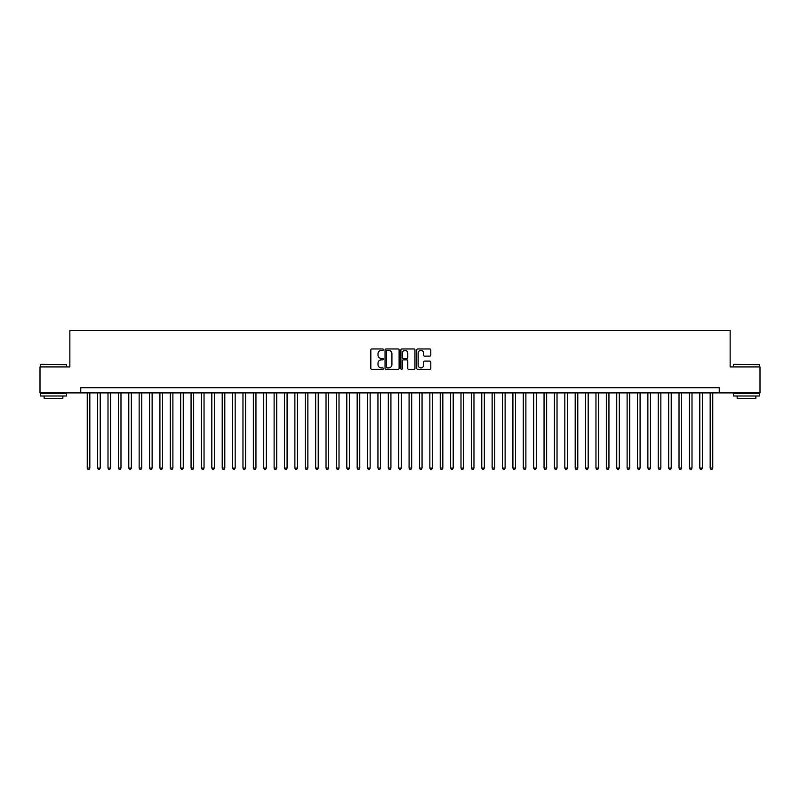 <?xml version="1.0" encoding="UTF-8"?>
<svg xmlns="http://www.w3.org/2000/svg" width="800" height="800" viewBox="0 0 800 800"><rect width="100%" height="100%" fill="white"/><g stroke="black" fill="none" stroke-linecap="round" stroke-linejoin="round"><path stroke-width="1.2" d="M383.39 349.67A0.71 0.71 0 0 0 382.68 348.96L371.85 348.96A1.02 1.02 0 0 0 370.83 349.97L370.83 368.32A1.02 1.02 0 0 0 371.85 369.34L382.68 369.34A0.71 0.71 0 0 0 383.39 368.62A0.71 0.71 0 0 0 382.68 367.91L381.27 367.91A3.26 3.26 0 0 1 378.01 364.65L378.01 363.12A3.26 3.26 0 0 1 381.27 359.86L382.68 359.86A0.71 0.71 0 0 0 383.39 359.15A0.71 0.71 0 0 0 382.68 358.43L381.27 358.43A3.26 3.26 0 0 1 378.01 355.17L378.01 353.64A3.26 3.26 0 0 1 381.27 350.38L382.68 350.38A0.71 0.71 0 0 0 383.39 349.67M429.78 356.14A1.02 1.02 0 0 0 430.8 355.12L430.8 349.97A1.02 1.02 0 0 0 429.78 348.96L417.76 348.96A1.02 1.02 0 0 0 416.74 349.97L416.74 368.32A1.02 1.02 0 0 0 417.76 369.34L429.78 369.34A1.02 1.02 0 0 0 430.8 368.32L430.8 362.1A1.02 1.02 0 0 0 429.78 361.08L424.64 361.08A1.02 1.02 0 0 0 423.62 362.1L423.62 365.18A2.73 2.73 0 0 1 420.89 367.91A2.73 2.73 0 0 1 418.17 365.18L418.17 353.11A2.73 2.73 0 0 1 420.89 350.38A2.73 2.73 0 0 1 423.62 353.11L423.62 355.12A1.02 1.02 0 0 0 424.64 356.14L429.78 356.14M80.75 392.89L40 392.89L40 366.93L69.85 366.93L69.85 330.6L730.15 330.6L730.15 366.93L760 366.93L760 392.89L719.25 392.89L719.25 387.7L80.75 387.7L80.75 392.89L719.25 392.89M399.11 349.97A1.02 1.02 0 0 0 398.09 348.96L386.06 348.96A1.02 1.02 0 0 0 385.05 349.97L385.05 368.32A1.02 1.02 0 0 0 386.06 369.34L398.09 369.34A1.02 1.02 0 0 0 399.11 368.32L399.11 349.97M401.91 348.96L413.94 348.96A1.02 1.02 0 0 1 414.95 349.97L414.95 368.32A1.02 1.02 0 0 1 413.94 369.34L408.79 369.34A1.02 1.02 0 0 1 407.77 368.32L407.77 360.88A1.02 1.02 0 0 0 406.75 359.86L403.34 359.86A1.02 1.02 0 0 0 402.32 360.88L402.32 368.62A0.71 0.71 0 0 1 401.61 369.34A0.71 0.71 0 0 1 400.89 368.62L400.89 349.97A1.02 1.02 0 0 1 401.91 348.96M387.19 350.38A0.71 0.71 0 0 0 386.47 351.1L386.47 367.2A0.71 0.71 0 0 0 387.19 367.91L388.66 367.91A3.26 3.26 0 0 0 391.92 364.65L391.92 353.64A3.26 3.26 0 0 0 388.66 350.38L387.19 350.38M407.77 353.16A2.73 2.73 0 0 0 405.04 350.43A2.73 2.73 0 0 0 402.32 353.16L402.32 357.41A1.02 1.02 0 0 0 403.34 358.43L406.75 358.43A1.02 1.02 0 0 0 407.77 357.41L407.77 353.16M87.24 392.89L87.24 468.05L89.83 468.05L89.83 392.89M89.83 468.05L89.06 469.4L88.02 469.4L87.24 468.05M40.83 364.34L66.47 364.65L40.83 364.34M53.5 396L40.52 396L40.52 393.41L66.47 393.41L66.47 396L53.5 396M62.84 396L62.84 398.39L44.15 398.39L44.15 396M733.84 364.34L759.48 364.65L733.84 364.34M746.5 396L733.53 396L733.53 393.41L759.48 393.41L759.48 396L746.5 396M755.85 396L755.85 398.39L737.16 398.39L737.16 396M97.62 392.89L97.62 468.05L100.22 468.05L100.22 392.89M100.22 468.05L99.44 469.4L98.4 469.4L97.62 468.05M108 392.89L108 468.05L110.6 468.05L110.6 392.89M110.6 468.05L109.82 469.4L108.78 469.4L108 468.05M118.39 392.89L118.39 468.05L120.98 468.05L120.98 392.89M120.98 468.05L120.2 469.4L119.16 469.4L118.39 468.05M128.77 392.89L128.77 468.05L131.36 468.05L131.36 392.89M131.36 468.05L130.58 469.4L129.55 469.4L128.77 468.05M139.15 392.89L139.15 468.05L141.74 468.05L141.74 392.89M141.74 468.05L140.97 469.4L139.93 469.4L139.15 468.05M149.53 392.89L149.53 468.05L152.13 468.05L152.13 392.89M152.13 468.05L151.35 469.4L150.31 469.4L149.53 468.05M159.91 392.89L159.91 468.05L162.51 468.05L162.51 392.89M162.51 468.05L161.73 469.4L160.69 469.4L159.91 468.05M170.3 392.89L170.3 468.05L172.89 468.05L172.89 392.89M172.89 468.05L172.11 469.4L171.07 469.4L170.3 468.05M180.68 392.89L180.68 468.05L183.27 468.05L183.27 392.89M183.27 468.05L182.49 469.4L181.46 469.4L180.68 468.05M191.06 392.89L191.06 468.05L193.66 468.05L193.66 392.89M193.66 468.05L192.88 469.4L191.84 469.4L191.06 468.05M201.44 392.89L201.44 468.05L204.04 468.05L204.04 392.89M204.04 468.05L203.26 469.4L202.22 469.4L201.44 468.05M211.82 392.89L211.82 468.05L214.42 468.05L214.42 392.89M214.42 468.05L213.64 469.4L212.6 469.4L211.82 468.05M222.21 392.89L222.21 468.05L224.8 468.05L224.8 392.89M224.8 468.05L224.02 469.4L222.98 469.4L222.21 468.05M232.59 392.89L232.59 468.05L235.18 468.05L235.18 392.89M235.18 468.05L234.41 469.4L233.37 469.4L232.59 468.05M242.97 392.89L242.97 468.05L245.57 468.05L245.57 392.89M245.57 468.05L244.79 469.4L243.75 469.4L242.97 468.05M253.35 392.89L253.35 468.05L255.95 468.05L255.95 392.89M255.95 468.05L255.17 469.4L254.13 469.4L253.35 468.05M263.73 392.89L263.73 468.05L266.33 468.05L266.33 392.89M266.33 468.05L265.55 469.4L264.51 469.4L263.73 468.05M274.12 392.89L274.12 468.05L276.71 468.05L276.71 392.89M276.71 468.05L275.93 469.4L274.9 469.4L274.12 468.05M284.5 392.89L284.5 468.05L287.09 468.05L287.09 392.89M287.09 468.05L286.32 469.4L285.28 469.4L284.5 468.05M294.88 392.89L294.88 468.05L297.48 468.05L297.48 392.89M297.48 468.05L296.7 469.4L295.66 469.4L294.88 468.05M305.26 392.89L305.26 468.05L307.86 468.05L307.86 392.89M307.86 468.05L307.08 469.4L306.04 469.4L305.26 468.05M315.65 392.89L315.65 468.05L318.24 468.05L318.24 392.89M318.24 468.05L317.46 469.4L316.42 469.4L315.65 468.05M326.03 392.89L326.03 468.05L328.62 468.05L328.62 392.89M328.62 468.05L327.84 469.4L326.81 469.4L326.03 468.05M336.41 392.89L336.41 468.05L339.01 468.05L339.01 392.89M339.01 468.05L338.23 469.4L337.19 469.4L336.41 468.05M346.79 392.89L346.79 468.05L349.39 468.05L349.39 392.89M349.39 468.05L348.61 469.4L347.57 469.4L346.79 468.05M357.17 392.89L357.17 468.05L359.77 468.05L359.77 392.89M359.77 468.05L358.99 469.4L357.95 469.4L357.17 468.05M367.56 392.89L367.56 468.05L370.15 468.05L370.15 392.89M370.15 468.05L369.37 469.4L368.33 469.4L367.56 468.05M377.94 392.89L377.94 468.05L380.53 468.05L380.53 392.89M380.53 468.05L379.75 469.4L378.72 469.4L377.94 468.05M388.32 392.89L388.32 468.05L390.92 468.05L390.92 392.89M390.92 468.05L390.14 469.4L389.1 469.4L388.32 468.05M398.7 392.89L398.7 468.05L401.3 468.05L401.3 392.89M401.3 468.05L400.52 469.4L399.48 469.4L398.7 468.05M409.08 392.89L409.08 468.05L411.68 468.05L411.68 392.89M411.68 468.05L410.9 469.4L409.86 469.4L409.08 468.05M419.47 392.89L419.47 468.05L422.06 468.05L422.06 392.89M422.06 468.05L421.28 469.4L420.25 469.4L419.47 468.05M429.85 392.89L429.85 468.05L432.44 468.05L432.44 392.89M432.44 468.05L431.67 469.4L430.63 469.4L429.85 468.05M440.23 392.89L440.23 468.05L442.83 468.05L442.83 392.89M442.83 468.05L442.05 469.4L441.01 469.4L440.23 468.05M450.61 392.89L450.61 468.05L453.21 468.05L453.21 392.89M453.21 468.05L452.43 469.4L451.39 469.4L450.61 468.05M460.99 392.89L460.99 468.05L463.59 468.05L463.59 392.89M463.59 468.05L462.81 469.4L461.77 469.4L460.99 468.05M471.38 392.89L471.38 468.05L473.97 468.05L473.97 392.89M473.97 468.05L473.19 469.4L472.16 469.4L471.38 468.05M481.76 392.89L481.76 468.05L484.35 468.05L484.35 392.89M484.35 468.05L483.58 469.4L482.54 469.4L481.76 468.05M492.14 392.89L492.14 468.05L494.74 468.05L494.74 392.89M494.74 468.05L493.96 469.4L492.92 469.4L492.14 468.05M502.52 392.89L502.52 468.05L505.12 468.05L505.12 392.89M505.12 468.05L504.34 469.4L503.3 469.4L502.52 468.05M512.91 392.89L512.91 468.05L515.5 468.05L515.5 392.89M515.5 468.05L514.72 469.4L513.68 469.4L512.91 468.05M523.29 392.89L523.29 468.05L525.88 468.05L525.88 392.89M525.88 468.05L525.1 469.4L524.07 469.4L523.29 468.05M533.67 392.89L533.67 468.05L536.27 468.05L536.27 392.89M536.27 468.05L535.49 469.4L534.45 469.4L533.67 468.05M544.05 392.89L544.05 468.05L546.65 468.05L546.65 392.89M546.65 468.05L545.87 469.4L544.83 469.4L544.05 468.05M554.43 392.89L554.43 468.05L557.03 468.05L557.03 392.89M557.03 468.05L556.25 469.4L555.21 469.4L554.43 468.05M564.82 392.89L564.82 468.05L567.41 468.05L567.41 392.89M567.41 468.05L566.63 469.4L565.59 469.4L564.82 468.05M575.2 392.89L575.2 468.05L577.79 468.05L577.79 392.89M577.79 468.05L577.02 469.4L575.98 469.4L575.2 468.05M585.58 392.89L585.58 468.05L588.18 468.05L588.18 392.89M588.18 468.05L587.4 469.4L586.36 469.4L585.58 468.05M595.96 392.89L595.96 468.05L598.56 468.05L598.56 392.89M598.56 468.05L597.78 469.4L596.74 469.4L595.96 468.05M606.34 392.89L606.34 468.05L608.94 468.05L608.94 392.89M608.94 468.05L608.16 469.4L607.12 469.4L606.34 468.05M616.73 392.89L616.73 468.05L619.32 468.05L619.32 392.89M619.32 468.05L618.54 469.4L617.51 469.4L616.73 468.05M627.11 392.89L627.11 468.05L629.7 468.05L629.7 392.89M629.7 468.05L628.93 469.4L627.89 469.4L627.11 468.05M637.49 392.89L637.49 468.05L640.09 468.05L640.09 392.89M640.09 468.05L639.31 469.4L638.27 469.4L637.49 468.05M647.87 392.89L647.87 468.05L650.47 468.05L650.47 392.89M650.47 468.05L649.69 469.4L648.65 469.4L647.87 468.05M658.26 392.89L658.26 468.05L660.85 468.05L660.85 392.89M660.85 468.05L660.07 469.4L659.03 469.4L658.26 468.05M668.64 392.89L668.64 468.05L671.23 468.05L671.23 392.89M671.23 468.05L670.45 469.4L669.42 469.4L668.64 468.05M679.02 392.89L679.02 468.05L681.61 468.05L681.61 392.89M681.61 468.05L680.84 469.4L679.8 469.4L679.02 468.05M689.4 392.89L689.4 468.05L692 468.05L692 392.89M692 468.05L691.22 469.4L690.18 469.4L689.4 468.05M699.78 392.89L699.78 468.05L702.38 468.05L702.38 392.89M702.38 468.05L701.6 469.4L700.56 469.4L699.78 468.05M710.17 392.89L710.17 468.05L712.76 468.05L712.76 392.89M712.76 468.05L711.98 469.4L710.94 469.4L710.17 468.05M40.52 366.93L40.52 364.65M46.44 393.41L46.44 392.89M60.56 393.41L60.56 392.89M66.47 366.93L66.47 364.65M733.53 366.93L733.53 364.65M739.44 393.41L739.44 392.89M753.56 393.41L753.56 392.89M759.48 366.93L759.48 364.65"/></g></svg>
